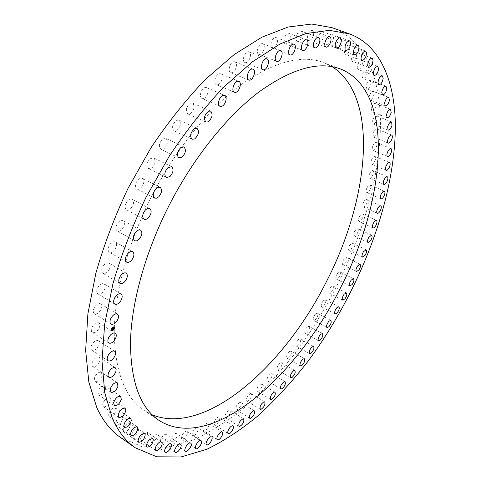 <?xml version="1.0" encoding="UTF-8"?>
<svg xmlns="http://www.w3.org/2000/svg" width="481" height="481" viewBox="0 0 481 481"><rect width="100%" height="100%" fill="white"/><g stroke="black" fill="none" stroke-linecap="round" stroke-linejoin="round"><path stroke-width="0.36" stroke-dasharray="2.4 1.8" d="M100.89 309.68C98.797 313.125 96.627 314.46 94.372 313.672C92.983 312.542 92.917 310.594 94.174 307.834C96.272 304.389 98.437 303.054 100.673 303.83C102.074 304.966 102.146 306.914 100.89 309.68M120.4 437.397L142.304 446.747L166.937 447.3L193.043 440.055C210.816 431.806 228.373 420.628 245.719 406.523C262.728 391.077 278.908 373.689 294.252 354.365C346.5 285.155 381.998 192.815 380.381 117.905C379.01 74.916 363.63 39.117 332.088 27.676M152.218 414.85L144.258 410.546C124.91 397.637 114.899 371.428 114.231 331.926C114.658 292.887 127.958 242.959 151.569 196.495C175.619 149.393 209.025 108.399 241.125 84.668C274.296 61.562 301.918 54.227 323.996 62.668L332.106 66.667M99.104 328.06C100.108 325.571 99.982 323.827 98.731 322.841C96.338 322.078 94.102 323.575 92.015 327.327C91.017 329.81 91.137 331.547 92.376 332.533C94.781 333.303 97.024 331.812 99.104 328.06M98.743 345.304C99.519 343.091 99.351 341.552 98.244 340.692C95.695 339.965 93.404 341.618 91.366 345.647C90.596 347.853 90.759 349.386 91.859 350.24C94.414 350.968 96.711 349.326 98.743 345.304M99.759 361.249L100.048 358.79L99.158 357.227C96.471 356.559 94.144 358.357 92.178 362.626L91.901 365.079L92.779 366.63C95.478 367.304 97.805 365.512 99.759 361.249M102.092 375.775L101.419 372.312C98.587 371.717 96.248 373.653 94.396 378.12L95.064 381.565C97.902 382.161 100.246 380.23 102.092 375.775M105.658 388.786L104.936 385.834C101.978 385.335 99.639 387.397 97.92 392.021L98.635 394.943C101.605 395.448 103.944 393.392 105.658 388.786M110.365 400.198L109.626 397.733C106.541 397.342 104.221 399.519 102.663 404.256L103.397 406.698C106.487 407.094 108.814 404.924 110.365 400.198M116.119 409.986L115.386 407.954C112.181 407.69 109.89 409.962 108.52 414.778L109.247 416.78C112.452 417.051 114.743 414.784 116.119 409.986M122.805 418.127L122.102 416.492C118.789 416.366 116.546 418.723 115.374 423.569L116.065 425.174C119.384 425.306 121.627 422.961 122.805 418.127M130.327 424.627L129.672 423.34C126.256 423.364 124.068 425.793 123.106 430.627L123.749 431.89C127.17 431.872 129.359 429.455 130.327 424.627M138.57 429.509L137.987 428.529C134.47 428.715 132.347 431.198 131.614 435.99L132.185 436.946C135.696 436.772 137.825 434.295 138.57 429.509M147.433 432.816L146.927 432.1C144.973 430.435 139.634 437.001 140.777 439.694L141.264 440.386C143.236 442.045 148.539 435.521 147.433 432.816M156.812 434.59L156.409 434.102C154.425 432.431 149.05 439.393 150.487 441.798L150.878 442.261C152.874 443.933 158.213 437.013 156.812 434.59M166.612 434.908L166.318 434.608C164.304 432.924 158.916 440.277 160.642 442.358L160.919 442.64C162.939 444.312 168.296 437.013 166.612 434.908M176.737 433.826L176.563 433.676C174.519 431.998 169.138 439.718 171.14 441.462L171.302 441.594C173.352 443.26 178.704 435.594 176.737 433.826M187.109 431.421L187.061 431.391C184.981 429.719 179.623 437.8 181.902 439.177L181.932 439.195C184.019 440.855 189.346 432.834 187.109 431.421M197.643 427.771C195.496 426.419 190.488 434.319 192.737 435.527L192.839 435.588C195.021 436.886 199.964 429.022 197.727 427.825L197.643 427.771M208.267 422.961C206.042 422.041 201.509 429.569 203.625 430.669L203.872 430.784C206.127 431.649 210.6 424.164 208.489 423.064L208.267 422.961M218.915 417.057C216.636 416.534 212.548 423.695 214.544 424.705L214.935 424.837C217.238 425.306 221.278 418.193 219.282 417.183L218.915 417.057M229.521 410.137C226.058 412.121 224.693 414.64 225.421 417.706L225.962 417.839C229.425 415.837 230.784 413.311 230.038 410.269L229.521 410.137M240.043 402.284C236.712 404.437 235.431 406.926 236.201 409.758L236.892 409.866C240.217 407.696 241.492 405.206 240.71 402.393L240.043 402.284M250.415 393.566C247.222 395.863 246.031 398.316 246.837 400.932L247.673 400.992C250.866 398.683 252.05 396.23 251.232 393.632L250.415 393.566M260.6 384.06C257.545 386.471 256.439 388.882 257.275 391.3L258.267 391.287C261.315 388.864 262.416 386.453 261.568 384.06L260.6 384.06M270.55 373.827C267.64 376.34 266.612 378.703 267.478 380.928L268.62 380.838C271.524 378.319 272.547 375.95 271.675 373.737L270.55 373.827M280.231 362.933C277.465 365.524 276.521 367.845 277.399 369.895L278.697 369.697C281.457 367.099 282.395 364.784 281.511 362.746L280.231 362.933M289.604 351.443C286.977 354.1 286.117 356.367 287.013 358.255L288.462 357.936C291.077 355.279 291.937 353.012 291.035 351.136L289.604 351.443M298.629 339.424C296.152 342.117 295.364 344.336 296.272 346.073L297.877 345.617C300.348 342.917 301.13 340.704 300.216 338.973L298.629 339.424M307.287 326.924C304.948 329.647 304.239 331.812 305.158 333.411L306.914 332.798C309.241 330.074 309.944 327.916 309.03 326.316L307.287 326.924M315.536 314.003C313.341 316.745 312.704 318.849 313.63 320.322L315.536 319.54C317.725 316.799 318.356 314.694 317.436 313.227L315.536 314.003M323.358 300.715C321.302 303.463 320.737 305.507 321.663 306.86L323.725 305.892C325.769 303.156 326.328 301.112 325.409 299.759L323.358 300.715M330.712 287.121C328.8 289.857 328.307 291.847 329.226 293.085L331.439 291.919C333.351 289.189 333.838 287.205 332.918 285.967L330.712 287.121M337.578 273.274C335.804 275.986 335.377 277.91 336.297 279.052L338.666 277.669C340.434 274.964 340.855 273.04 339.935 271.897L337.578 273.274M343.927 259.223C342.292 261.904 341.931 263.762 342.845 264.809L345.364 263.197C346.993 260.528 347.354 258.664 346.44 257.618L343.927 259.223M349.729 245.027C348.226 247.661 347.931 249.459 348.839 250.415L351.509 248.563C353.006 245.929 353.301 244.138 352.393 243.176L349.729 245.027M354.96 230.736C353.589 233.321 353.355 235.053 354.25 235.93L357.07 233.814C358.435 231.235 358.67 229.503 357.774 228.625L354.96 230.736M359.584 216.414C358.345 218.939 358.171 220.599 359.06 221.404C359.938 221.633 360.93 220.833 362.025 219.011C363.263 216.492 363.438 214.833 362.548 214.027C361.67 213.792 360.684 214.592 359.584 216.414M363.576 202.122C362.47 204.569 362.349 206.163 363.227 206.896C364.183 207.113 365.223 206.217 366.342 204.215C367.448 201.767 367.568 200.174 366.69 199.435C365.734 199.218 364.7 200.114 363.576 202.122M366.907 187.915C365.927 190.284 365.867 191.805 366.726 192.472C367.767 192.677 368.849 191.678 369.985 189.484C370.965 187.115 371.031 185.594 370.166 184.92C369.131 184.716 368.043 185.714 366.907 187.915M369.546 173.863C368.687 176.142 368.68 177.585 369.522 178.198C370.653 178.379 371.789 177.279 372.925 174.886C373.785 172.607 373.797 171.158 372.949 170.545C371.825 170.364 370.689 171.47 369.546 173.863M371.464 160.035C370.725 162.217 370.767 163.582 371.591 164.141C372.817 164.298 373.996 163.083 375.132 160.486C375.877 158.309 375.829 156.938 375.006 156.373C373.779 156.217 372.601 157.437 371.464 160.035M372.625 146.507C372.005 148.581 372.096 149.874 372.901 150.379C374.23 150.505 375.457 149.164 376.575 146.368C377.2 144.294 377.11 143.001 376.298 142.484C374.97 142.364 373.743 143.705 372.625 146.507M372.997 133.357L373.412 136.983C374.855 137.073 376.124 135.612 377.218 132.606C377.729 130.64 377.591 129.425 376.803 128.962C375.36 128.878 374.092 130.339 372.997 133.357M372.559 120.665L373.1 124.044C374.669 124.086 375.974 122.499 377.026 119.276L376.491 115.879C374.921 115.843 373.611 117.436 372.559 120.665M371.278 108.52L371.927 111.652C373.629 111.634 374.976 109.915 375.974 106.481L375.318 103.331C373.611 103.349 372.264 105.08 371.278 108.52M369.119 97.024L369.871 99.892C371.723 99.814 373.106 97.95 374.02 94.306L373.268 91.414C371.41 91.498 370.027 93.362 369.119 97.024M366.059 86.261L366.901 88.871C368.909 88.72 370.328 86.718 371.146 82.858L370.304 80.225C368.29 80.381 366.877 82.395 366.059 86.261M362.085 76.353L362.999 78.692C365.181 78.457 366.618 76.305 367.322 72.246L366.408 69.877C364.225 70.124 362.782 72.282 362.085 76.353M357.173 67.394L358.135 69.468C360.503 69.132 361.971 66.835 362.53 62.578L361.562 60.474C359.187 60.822 357.726 63.125 357.173 67.394M351.316 59.506L352.308 61.309C354.876 60.865 356.355 58.417 356.752 53.974L355.754 52.134C353.174 52.597 351.695 55.056 351.316 59.506M344.504 52.796L345.502 54.335C348.286 53.764 349.777 51.172 349.976 46.549L348.972 44.98C346.176 45.575 344.685 48.178 344.504 52.796M336.748 47.385L337.722 48.665C340.74 47.95 342.238 45.208 342.207 40.434L341.221 39.123C338.191 39.863 336.7 42.617 336.748 47.385M328.06 43.38L328.986 44.408C332.251 43.537 333.742 40.651 333.459 35.75L332.515 34.692C329.238 35.594 327.753 38.492 328.06 43.38M318.476 40.897L319.312 41.691C322.841 40.632 324.32 37.608 323.743 32.612L322.883 31.794C320.436 30.616 316.769 38.179 318.476 40.897M308.02 40.037L308.736 40.602C311.387 41.871 315.175 33.676 313.107 31.133L312.367 30.537C309.704 29.269 305.916 37.554 308.02 40.037M296.765 40.885L297.324 41.252C300.204 42.623 304.1 33.664 301.593 31.421L301.01 31.031C298.118 29.66 294.222 38.708 296.765 40.885M284.782 43.518L285.137 43.711C288.263 45.196 292.256 35.438 289.285 33.556L288.895 33.345C285.75 31.866 281.77 41.727 284.782 43.518M272.15 48.01L272.264 48.058C275.661 49.651 279.726 39.063 276.256 37.626L276.106 37.56C272.691 35.967 268.651 46.669 272.15 48.01M258.988 54.377C262.62 55.658 266.456 44.847 262.758 43.711L262.626 43.663C259 42.31 255.122 53.199 258.814 54.323L258.988 54.377M245.412 62.644C249.17 63.288 252.585 52.94 248.972 51.816L248.515 51.707C244.757 50.986 241.3 61.412 244.913 62.524L245.412 62.644M231.571 72.781C235.401 72.823 238.414 62.981 234.89 61.869L234.067 61.736C230.231 61.634 227.188 71.549 230.706 72.643L231.571 72.781M217.616 84.746C221.464 84.217 224.08 74.928 220.671 73.821L219.444 73.713C215.578 74.188 212.939 83.55 216.342 84.644L217.616 84.746M203.71 98.449C207.527 97.402 209.77 88.69 206.487 87.584L204.816 87.566C200.98 88.57 198.719 97.336 201.996 98.437L203.71 98.449M190.031 113.769C194.294 109.993 195.124 106.421 192.514 103.048L190.374 103.168C186.087 106.938 185.245 110.51 187.843 113.895L190.031 113.769M176.755 130.549C180.778 126.647 181.499 123.148 178.938 120.058L176.305 120.37C172.264 124.272 171.525 127.772 174.08 130.874L176.755 130.549M164.069 148.605C167.809 144.637 168.434 141.24 165.933 138.414L162.794 138.985C159.037 142.953 158.399 146.35 160.888 149.188L164.069 148.605M152.128 167.713C155.573 163.738 156.091 160.468 153.692 157.9L150.042 158.778C146.585 162.758 146.05 166.029 148.443 168.603L152.128 167.713M141.107 187.644C144.234 183.718 144.655 180.591 142.37 178.277L140.392 178.162L138.215 179.509C135.077 183.441 134.65 186.568 136.923 188.889L138.919 189.003L141.107 187.644M131.151 208.135C133.952 204.305 134.271 201.353 132.119 199.266C130.706 198.653 129.161 199.194 127.477 200.902C124.669 204.732 124.338 207.69 126.485 209.776C127.916 210.407 129.467 209.854 131.151 208.135M122.384 228.914C124.856 225.24 125.084 222.469 123.07 220.605C121.489 219.925 119.793 220.617 117.971 222.673C115.494 226.359 115.254 229.13 117.256 230.994C118.855 231.68 120.563 230.988 122.384 228.914M114.905 249.723C117.051 246.23 117.196 243.657 115.332 241.997C113.588 241.276 111.748 242.117 109.812 244.528C107.66 248.028 107.51 250.601 109.361 252.26C111.129 252.994 112.975 252.146 114.905 249.723M108.802 270.286C110.636 267.015 110.696 264.646 108.989 263.173C107.077 262.416 105.111 263.42 103.09 266.191C101.257 269.468 101.19 271.837 102.886 273.304C104.81 274.068 106.788 273.064 108.802 270.286M104.118 290.35C105.658 287.325 105.646 285.167 104.094 283.868C102.02 283.093 99.94 284.259 97.865 287.379C96.332 290.404 96.338 292.562 97.877 293.855C99.97 294.643 102.05 293.47 104.118 290.35M112.614 329.052L113.384 328.697M112.536 328.968L112.554 329.269M112.885 329.371L112.939 329.052M113.155 329.329L113.312 328.872M112.674 328.325L113.45 328.012M113.227 328.475L113.39 328.144M113.384 328.234L112.5 328.733L112.566 328.307L112.524 328.685L113.354 328.192M113.053 329.323L112.746 329.491L113.101 329.353M112.44 329.437L112.488 329.004L112.47 329.455M114.147 326.9L113.149 326.918C111.514 328.174 111.051 329.389 111.754 330.567L111.772 330.585M112.031 330.194L112.776 330.152L113.756 329.226L114.177 327.958L113.895 327.29M111.063 324.08L94.372 313.672M117.412 314.099L100.673 303.83M159.151 420.508L144.258 410.546M340.734 69.054L323.996 62.668M108.862 343.049L92.376 332.533M115.26 333.219L98.731 322.841M108.141 360.834L91.859 350.24M114.562 351.154L98.244 340.692M108.85 377.272L92.779 366.63M115.272 367.737L99.158 357.227M110.937 392.225L95.064 381.565M117.322 382.84L101.419 372.312M114.304 405.591L98.635 394.943M120.635 396.356L104.936 385.834M118.867 417.304L103.397 406.698M125.126 408.213L109.626 397.733M124.519 427.32L109.247 416.78M130.688 418.374L115.386 407.954M131.151 435.624L116.065 425.174M137.217 426.821L122.102 416.492M138.654 442.225L123.749 431.89M144.601 433.561L129.672 423.34M146.915 447.15L132.185 436.946M152.742 438.63L137.987 428.529M155.826 450.444L141.264 440.386M161.52 442.057L146.927 432.1M165.284 452.17L150.878 442.261M170.839 443.909L156.409 434.102M175.18 452.38L160.919 442.64M180.597 444.252L166.318 434.608M185.425 451.166L171.302 441.594M190.704 443.151L176.563 433.676M195.929 448.587L181.932 439.195M201.076 440.686L187.061 431.391M211.622 436.946L197.727 427.825M206.608 444.739L192.737 435.527M222.282 432.01L208.489 423.064M217.394 439.7L203.625 430.669M232.978 425.956L219.282 417.183M228.216 433.555L214.544 424.705M243.651 418.861L230.038 410.269M239.009 426.376L225.421 417.706M254.245 410.81L240.71 402.393M249.717 418.248L236.201 409.758M264.706 401.882L251.232 393.632M260.287 409.247L246.837 400.932M274.994 392.135L261.568 384.06M270.677 399.446L257.275 391.3M285.065 381.655L271.675 373.737M280.844 388.919L267.478 380.928M294.871 370.502L281.511 362.746M290.74 377.723L277.399 369.895M304.389 358.748L291.035 351.136M300.336 365.933L287.013 358.255M313.57 346.44L300.216 338.973M309.602 353.607L296.272 346.073M322.396 333.646L309.03 326.316M318.494 340.801L305.158 333.411M330.826 320.424L317.436 313.227M326.99 327.579L313.63 320.322M338.834 306.83L325.409 299.759M335.065 313.991L321.663 306.86M346.398 292.917L332.918 285.967M342.676 300.096L329.226 293.085M353.481 278.739L339.935 271.897M349.813 285.948L336.297 279.052M360.059 264.352L346.44 257.618M356.433 271.603L342.845 264.809M366.107 249.807L352.393 243.176M362.518 257.107L348.839 250.415M371.591 235.167L357.774 228.625M368.031 242.526L354.25 235.93M376.479 220.478L362.548 214.027M372.949 227.916L359.06 221.404M380.748 205.808L366.69 199.435M377.248 213.33L363.227 206.896M384.367 191.222L370.166 184.92M380.88 198.833L366.726 192.472M387.301 176.78L372.949 170.545M383.832 184.494L369.522 178.198M389.52 162.548L375.006 156.373M386.063 170.376L371.591 164.141M390.987 148.611L376.298 142.484M387.542 156.565L372.901 150.379M391.678 135.041L376.803 128.962M388.233 143.128L373.412 136.983M391.552 121.921L376.491 115.879M388.113 130.153L373.1 124.044M390.584 109.343L375.318 103.331M387.139 117.725L371.927 111.652M388.738 97.402L373.268 91.414M385.287 105.952L369.871 99.892M385.99 86.207L370.304 80.225M382.527 94.919L366.901 88.871M382.317 75.854L366.408 69.877M378.842 84.74L362.999 78.692M377.687 66.462L361.562 60.474M374.194 75.529L358.135 69.468M372.102 58.147L355.754 52.134M368.584 67.394L352.308 61.309M365.536 51.022L348.972 44.98M361.995 60.462L345.502 54.335M358.002 45.214L341.221 39.123M354.431 54.84L337.722 48.665M349.507 40.843L332.515 34.692M345.893 50.649L328.986 44.408M340.073 38.023L322.883 31.794M336.417 48.01L319.312 41.691M329.738 36.869L312.367 30.537M326.034 47.024L308.736 40.602M318.554 37.47L301.01 31.031M314.784 47.787L297.324 41.252M306.595 39.917L288.895 33.345M302.753 50.385L285.137 43.711M293.945 44.282L276.106 37.56M290.019 54.882L272.264 48.058M276.683 61.321L258.814 54.323M280.706 50.601L262.758 43.711M262.866 69.715L244.913 62.524M267.009 58.898L248.972 51.816M248.719 80.05L230.706 72.643M252.988 69.162L234.89 61.869M234.391 92.274L216.342 84.644M238.804 81.337L220.671 73.821M220.057 106.307L201.996 98.437M224.633 95.34L206.487 87.584M205.892 122.024L187.843 113.895M210.636 111.057L192.514 103.048M192.081 139.268L174.08 130.874M197.012 128.325L178.938 120.058M178.818 157.84L160.888 149.188M183.94 146.945L165.933 138.414M166.282 177.531L148.443 168.603M171.597 166.697L153.692 157.9M154.641 198.076L136.923 188.889M160.155 187.331L142.37 178.277M144.066 219.216L126.485 209.776M149.765 208.574L132.119 199.266M134.686 240.668L117.256 230.994M140.56 230.146L123.07 220.605M126.623 262.157L109.361 252.26M132.654 251.761L115.332 241.997M119.961 283.393L102.886 273.304M126.124 273.13L108.989 263.173M114.767 304.118L97.877 293.855M121.032 293.999L104.094 283.868"/><path stroke-width="0.72" d="M117.55 319.973C115.44 323.466 113.282 324.831 111.063 324.08C109.704 322.961 109.662 321.007 110.931 318.218C113.047 314.724 115.212 313.347 117.412 314.099C118.783 315.223 118.825 317.177 117.55 319.973M395.346 123.912C394.612 80.802 380.038 44.998 349.182 33.79L329.184 30.345L305.952 33.562L280.038 43.999L252.254 61.923L223.659 87.157C204.557 107.389 186.381 130.471 169.138 156.403L145.881 197.595C132.263 226.347 121.29 254.996 112.981 283.549L104.66 324.254L102.002 361.093L104.75 392.749L112.368 418.392C118.236 431.505 125.878 441.305 135.281 447.793L156.776 456.8L181.048 456.95L206.86 449.266C224.459 440.722 241.877 429.25 259.121 414.862C276.046 399.14 292.171 381.493 307.503 361.928C359.74 291.901 395.851 199.032 395.346 123.912M349.182 33.79L332.088 27.676L311.706 24.05L288.149 27.02L261.989 37.139L234.049 54.666L205.393 79.443C186.303 99.339 168.194 122.072 151.07 147.637L128.054 188.299C114.628 216.715 103.884 245.07 95.827 273.358L87.897 313.756L85.654 350.402L88.817 381.992L96.831 407.678C102.934 420.857 110.786 430.76 120.4 437.397L135.281 447.793M339.712 289.364C295.671 377.807 210.834 453 159.151 420.508C140.218 407.888 130.658 381.758 130.471 342.117C131.361 302.928 145.118 252.561 169.017 205.537C193.368 157.876 226.876 116.252 258.838 92.039C291.847 68.446 319.143 60.786 340.734 69.054C396.524 92.087 385.191 202.814 339.712 289.364M332.106 66.667C380.291 97.727 368.729 200.631 326.052 282.317C284.337 365.656 206.078 436.393 152.218 414.85M115.566 338.456C113.468 342.256 111.231 343.783 108.862 343.049C107.648 342.075 107.546 340.338 108.568 337.824C110.672 334.024 112.903 332.491 115.26 333.219C116.486 334.199 116.588 335.942 115.566 338.456M115.001 355.778C112.945 359.842 110.66 361.532 108.141 360.834C107.065 359.992 106.92 358.459 107.708 356.235C109.77 352.158 112.055 350.463 114.562 351.154C115.65 352.002 115.801 353.541 115.001 355.778M115.819 371.765C113.835 376.07 111.514 377.904 108.85 377.272L108.003 375.727L108.309 373.262C110.299 368.951 112.62 367.105 115.272 367.737L116.131 369.294L115.819 371.765M117.947 386.309C116.071 390.806 113.732 392.779 110.937 392.225L110.311 388.774C112.199 384.265 114.532 382.287 117.322 382.84L117.947 386.309M121.314 399.302C119.565 403.95 117.232 406.048 114.304 405.591L113.63 402.669C115.38 398.003 117.719 395.899 120.635 396.356L121.314 399.302M125.824 410.678C124.236 415.44 121.915 417.646 118.867 417.304L118.17 414.862C119.763 410.089 122.084 407.87 125.126 408.213L125.824 410.678M131.385 420.394C129.972 425.228 127.681 427.537 124.519 427.32L123.827 425.318C125.24 420.472 127.525 418.157 130.688 418.374L131.385 420.394M137.891 428.451C136.67 433.309 134.421 435.702 131.151 435.624L130.483 434.018C131.704 429.148 133.946 426.749 137.217 426.821L137.891 428.451M145.232 434.842C144.222 439.688 142.027 442.153 138.654 442.225L138.035 440.975C139.039 436.111 141.228 433.64 144.601 433.561L145.232 434.842M153.307 439.598C152.513 444.402 150.385 446.921 146.915 447.15L146.362 446.206C147.144 441.396 149.272 438.87 152.742 438.63L153.307 439.598M162.007 442.76C163.065 445.454 157.756 452.08 155.826 450.444L155.357 449.765C154.263 447.083 159.608 440.422 161.52 442.057L162.007 442.76M171.23 444.39C172.583 446.795 167.232 453.805 165.284 452.17L164.905 451.707C163.516 449.326 168.903 442.261 170.839 443.909L171.23 444.39M180.886 444.546C182.521 446.627 177.152 454.022 175.18 452.38L174.91 452.104C173.232 450.048 178.637 442.598 180.597 444.252L180.886 444.546M190.879 443.296C192.791 445.039 187.422 452.801 185.425 451.166L185.269 451.034C183.315 449.326 188.714 441.504 190.704 443.151L190.879 443.296M201.118 440.722C203.307 442.099 197.962 450.216 195.929 448.587L195.899 448.569C193.669 447.228 199.05 439.051 201.076 440.686L201.118 440.722M211.538 436.898L211.622 436.946C213.811 438.113 208.844 446.061 206.716 444.799L206.608 444.739C204.419 443.566 209.445 435.576 211.538 436.898M222.06 431.908L222.282 432.01C224.344 433.074 219.841 440.638 217.634 439.808L217.394 439.7C215.326 438.63 219.883 431.024 222.06 431.908M232.612 425.829L232.978 425.956C234.926 426.93 230.856 434.115 228.601 433.682L228.216 433.555C226.262 432.575 230.381 425.348 232.612 425.829M243.145 418.741L243.651 418.861C244.342 421.891 242.971 424.44 239.538 426.503L239.009 426.376C238.329 423.322 239.706 420.773 243.145 418.741M253.589 410.714L254.245 410.81C254.978 413.612 253.697 416.125 250.391 418.344L249.717 418.248C248.996 415.428 250.288 412.914 253.589 410.714M263.907 401.827L264.706 401.882C265.482 404.461 264.279 406.938 261.111 409.295L260.287 409.247C259.53 406.643 260.732 404.172 263.907 401.827M274.044 392.153L274.994 392.135C275.793 394.522 274.681 396.951 271.651 399.422L270.677 399.446C269.889 397.047 271.007 394.618 274.044 392.153M283.958 381.764L285.065 381.655C285.888 383.856 284.854 386.237 281.968 388.804L280.844 388.919C280.026 386.706 281.066 384.319 283.958 381.764M293.614 370.713L294.871 370.502C295.719 372.534 294.763 374.867 292.015 377.507L290.74 377.723C289.905 375.685 290.861 373.352 293.614 370.713M302.976 359.079L304.389 358.748C305.249 360.612 304.371 362.896 301.767 365.59L300.336 365.933C299.483 364.057 300.36 361.772 302.976 359.079M312.007 346.909L313.57 346.44C314.442 348.16 313.648 350.384 311.183 353.12L309.602 353.607C308.73 351.876 309.536 349.645 312.007 346.909M320.677 334.277L322.396 333.646C323.274 335.227 322.553 337.403 320.226 340.163L318.494 340.801C317.616 339.213 318.344 337.037 320.677 334.277M328.956 321.224L330.826 320.424C331.71 321.879 331.06 323.996 328.878 326.767L326.99 327.579C326.106 326.118 326.761 324.002 328.956 321.224M336.808 307.816L338.834 306.83C339.724 308.171 339.147 310.221 337.103 312.993L335.065 313.991C334.175 312.65 334.758 310.594 336.808 307.816M344.216 294.107L346.398 292.917C347.288 294.144 346.777 296.14 344.871 298.899L342.676 300.096C341.793 298.869 342.304 296.867 344.216 294.107M351.148 280.146L353.481 278.739C354.371 279.87 353.926 281.8 352.152 284.536L349.813 285.948C348.923 284.818 349.368 282.888 351.148 280.146M357.575 265.993L360.059 264.352C360.942 265.386 360.564 267.256 358.928 269.955L356.433 271.603C355.549 270.569 355.934 268.699 357.575 265.993M363.468 251.695L366.107 249.807C366.985 250.757 366.666 252.561 365.163 255.213L362.518 257.107C361.64 256.163 361.959 254.359 363.468 251.695M368.801 237.319L371.591 235.167C372.456 236.033 372.204 237.77 370.827 240.374L368.031 242.526C367.165 241.66 367.418 239.923 368.801 237.319M373.539 222.913C374.639 221.074 375.619 220.262 376.479 220.478C377.338 221.278 377.146 222.944 375.895 225.481C374.795 227.321 373.815 228.132 372.949 227.916C372.096 227.122 372.288 225.451 373.539 222.913M377.657 208.538C378.787 206.511 379.816 205.603 380.748 205.808C381.601 206.541 381.463 208.135 380.339 210.6C379.214 212.626 378.18 213.534 377.248 213.33C376.401 212.602 376.539 211.009 377.657 208.538M381.126 194.264C382.275 192.045 383.351 191.035 384.367 191.222C385.203 191.889 385.119 193.41 384.121 195.797C382.978 198.01 381.902 199.02 380.88 198.833C380.05 198.172 380.134 196.651 381.126 194.264M383.916 180.147C385.071 177.736 386.201 176.611 387.301 176.78C388.119 177.387 388.095 178.836 387.217 181.127C386.063 183.544 384.938 184.662 383.832 184.494C383.014 183.892 383.044 182.443 383.916 180.147M385.99 166.264C387.145 163.648 388.323 162.41 389.52 162.548C390.325 163.107 390.344 164.478 389.586 166.673C388.438 169.288 387.259 170.521 386.063 170.376C385.263 169.829 385.239 168.458 385.99 166.264M387.325 152.687C388.468 149.862 389.688 148.503 390.987 148.611C391.774 149.116 391.847 150.415 391.203 152.501C390.061 155.321 388.84 156.674 387.542 156.565C386.76 156.06 386.688 154.774 387.325 152.687M387.878 139.49C388.997 136.454 390.259 134.969 391.678 135.041C392.442 135.498 392.562 136.712 392.027 138.69C390.915 141.721 389.646 143.2 388.233 143.128C387.47 142.671 387.355 141.462 387.878 139.49M387.632 126.768C388.708 123.515 390.013 121.897 391.552 121.921L392.033 125.325C390.957 128.565 389.646 130.177 388.113 130.153L387.632 126.768M386.544 114.598C387.566 111.129 388.913 109.379 390.584 109.343L391.179 112.494C390.157 115.951 388.81 117.695 387.139 117.725L386.544 114.598M384.59 103.078C385.534 99.399 386.922 97.505 388.738 97.402L389.442 100.301C388.486 103.968 387.103 105.856 385.287 105.952L384.59 103.078M381.74 92.31C382.593 88.42 384.012 86.388 385.99 86.207L386.784 88.841C385.924 92.719 384.505 94.745 382.527 94.919L381.74 92.31M377.976 82.401C378.721 78.307 380.164 76.124 382.317 75.854L383.183 78.223C382.431 82.311 380.982 84.482 378.842 84.74L377.976 82.401M373.28 73.461C373.881 69.168 375.354 66.835 377.687 66.462L378.613 68.561C378 72.847 376.527 75.168 374.194 75.529L373.28 73.461M367.634 65.596C368.073 61.117 369.558 58.634 372.102 58.147L373.058 59.981C372.607 64.454 371.116 66.925 368.584 67.394L367.634 65.596M361.039 58.922C361.279 54.281 362.782 51.647 365.536 51.022L366.504 52.591C366.245 57.233 364.742 59.854 361.995 60.462L361.039 58.922M353.487 53.559C353.511 48.773 355.014 45.99 358.002 45.214L358.952 46.525C358.916 51.317 357.407 54.088 354.431 54.84L353.487 53.559M345.003 49.627C344.769 44.715 346.266 41.787 349.507 40.843L350.415 41.901C350.625 46.819 349.122 49.735 345.893 50.649L345.003 49.627M335.606 47.222C333.97 44.511 337.68 36.863 340.073 38.023L340.903 38.841C342.508 41.606 338.804 49.17 336.417 48.01L335.606 47.222M325.336 46.459C323.298 43.987 327.134 35.612 329.738 36.869L330.459 37.458C332.461 39.989 328.625 48.274 326.034 47.024L325.336 46.459M314.243 47.421C311.772 45.262 315.728 36.117 318.554 37.47L319.125 37.855C321.561 40.091 317.604 49.14 314.784 47.787L314.243 47.421M302.405 50.192C299.465 48.419 303.523 38.462 306.595 39.917L306.974 40.127C309.878 41.991 305.814 51.846 302.753 50.385L302.405 50.192M289.905 54.834C286.472 53.523 290.602 42.713 293.945 44.282L294.089 44.348C297.486 45.755 293.338 56.457 290.019 54.882L289.905 54.834M276.846 61.376L276.683 61.321C273.052 60.227 277.026 49.23 280.579 50.559L280.706 50.601C284.337 51.707 280.411 62.626 276.846 61.376M263.36 69.829L262.866 69.715C259.319 68.639 262.866 58.105 266.558 58.79L267.009 58.898C270.562 59.993 267.057 70.442 263.36 69.829M249.573 80.177L248.719 80.05C245.268 78.98 248.394 68.969 252.182 69.036L252.988 69.162C256.451 70.244 253.355 80.177 249.573 80.177M235.648 92.364L234.391 92.274C231.048 91.21 233.778 81.758 237.596 81.247L238.804 81.337C242.159 82.413 239.46 91.793 235.648 92.364M221.753 106.307L220.057 106.307C216.841 105.243 219.186 96.392 222.98 95.34L224.633 95.34C227.856 96.422 225.535 105.207 221.753 106.307M208.051 121.873L205.892 122.024C203.367 118.645 204.245 115.037 208.526 111.201L210.636 111.057C213.173 114.418 212.307 118.025 208.051 121.873M194.733 138.907L192.081 139.268C189.598 136.171 190.374 132.636 194.408 128.667L197.012 128.325C199.507 131.409 198.749 134.933 194.733 138.907M181.968 157.221L178.818 157.84C176.401 155.02 177.068 151.593 180.832 147.553L183.94 146.945C186.369 149.759 185.714 153.18 181.968 157.221M169.937 176.587L166.282 177.531C163.949 174.97 164.52 171.669 167.983 167.622L171.597 166.697C173.942 169.252 173.382 172.547 169.937 176.587M158.796 196.771L156.614 198.166L154.641 198.076C152.423 195.767 152.886 192.616 156.036 188.624L158.207 187.241L160.155 187.331C162.386 189.634 161.935 192.785 158.796 196.771M148.701 217.502C147.018 219.258 145.472 219.829 144.066 219.216C141.973 217.147 142.334 214.165 145.16 210.275C146.843 208.538 148.376 207.972 149.765 208.574C151.87 210.642 151.515 213.618 148.701 217.502M139.779 238.516C137.957 240.62 136.255 241.336 134.686 240.668C132.732 238.823 133.003 236.033 135.498 232.293C137.319 230.201 139.009 229.485 140.56 230.146C142.526 231.992 142.268 234.782 139.779 238.516M132.137 259.53C130.195 261.995 128.355 262.866 126.623 262.157C124.813 260.516 124.994 257.924 127.158 254.377C129.1 251.93 130.934 251.058 132.654 251.761C134.47 253.403 134.301 255.994 132.137 259.53M125.848 280.279C123.821 283.099 121.861 284.139 119.961 283.393C118.302 281.944 118.398 279.563 120.25 276.244C122.282 273.436 124.242 272.396 126.124 273.13C127.796 274.585 127.699 276.966 125.848 280.279M120.978 300.505C118.897 303.673 116.823 304.876 114.767 304.118C113.257 302.844 113.282 300.673 114.833 297.613C116.919 294.45 118.987 293.242 121.032 293.999C122.553 295.274 122.535 297.444 120.978 300.505M112.782 330.561C114.412 329.305 114.875 328.09 114.171 326.912L113.191 326.948C111.562 328.204 111.099 329.419 111.796 330.597L112.782 330.561M112.825 330.182L114.075 328.715L113.919 327.302L112.722 327.609L111.893 328.794L111.923 330.098L112.825 330.182M113.396 328.505L113.438 328.174L112.614 328.643L112.656 328.282L113.552 327.591L113.318 328.517M113.33 328.433L112.548 328.763L112.596 328.361L112.572 328.709L113.336 328.421M113.354 329.431L113.36 328.902L112.536 329.383L113.444 328.607L113.197 329.371M112.794 329.521L113.101 329.353L112.794 329.521M112.915 329.172L112.464 329.521L112.536 329.034L112.488 329.467L112.903 329.16M113.36 328.902L112.554 329.269M113.384 328.697L113.288 329.395M113.498 327.645L113.408 328.511M113.438 328.174L112.626 328.523M111.772 330.585L112.734 330.537C114.346 329.299 114.815 328.09 114.147 326.9M113.877 327.278L113.101 327.302L112.115 328.24L111.712 329.281L112.007 330.176"/></g></svg>
